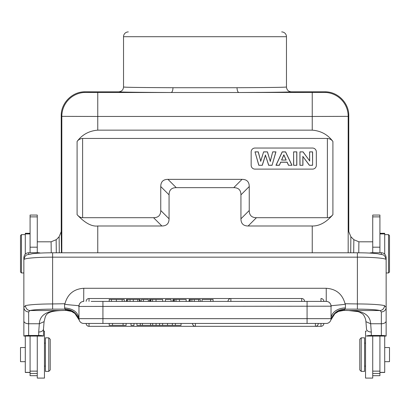 <?xml version="1.0" encoding="UTF-8"?>
<svg xmlns="http://www.w3.org/2000/svg" width="410" height="410" viewBox="0 0 410 410"><rect width="100%" height="100%" fill="white"/><g stroke="black" fill="none" stroke-linecap="round" stroke-linejoin="round"><path stroke-width="0.61" d="M348.766 231.665L348.766 115.774C349.094 102.966 337.609 91.481 324.807 91.814L291.259 91.814C289.609 92.132 272.153 92.363 238.892 92.506L171.108 92.506C137.847 92.363 120.391 92.132 118.741 91.814L85.193 91.814C72.391 91.481 60.905 102.966 61.233 115.774L61.233 231.665M118.741 91.814C121.652 91.527 123.251 89.928 123.533 87.017C125.081 87.34 141.568 87.571 172.989 87.714L237.011 87.714C268.432 87.571 284.919 87.34 286.467 87.017C286.749 89.928 288.348 91.527 291.259 91.814M276.202 87.386L282.469 87.253M312.236 252.791L312.241 225.992C319.364 226.151 326.252 222.374 332.905 214.676L332.905 141.47C327.836 134.634 320.948 130.862 312.236 130.149L312.236 116.466L348.177 116.358L348.766 115.774M312.241 225.992L248.137 225.992C243.371 225.971 240.972 223.573 240.942 218.796L240.942 194.852C240.916 190.086 238.517 187.688 233.746 187.657L176.254 187.657C171.488 187.677 169.089 190.076 169.058 194.852L169.058 218.796C169.033 223.563 166.634 225.961 161.863 225.992L97.764 225.992L97.764 252.791M61.823 252.791L61.823 116.358L97.764 116.466L97.764 130.149C89.052 130.862 82.164 134.634 77.095 141.47L77.095 214.676C84.814 222.948 91.702 226.725 97.764 225.992M286.467 87.017L286.467 36.7L123.533 36.7L123.533 87.017L126.798 87.233M139.62 87.468L149.537 87.571M286.467 36.7L286.462 36.7A4.792 4.792 0 0 0 281.675 31.908L281.675 31.908M123.533 36.7A4.792 4.792 0 0 1 128.325 31.908M97.764 130.149L312.236 130.149M77.095 141.47C78.448 139.646 80.283 138.636 82.61 138.452L327.39 138.452C329.717 138.636 331.552 139.646 332.905 141.47M332.905 214.676C330.942 216.823 329.107 217.833 327.39 217.695L256.44 217.695C251.663 217.664 249.265 215.265 249.244 210.499L240.942 218.796M77.095 214.676C79.058 216.823 80.893 217.833 82.61 217.695L153.56 217.695C158.327 217.669 160.725 215.27 160.756 210.499L160.756 186.55C160.781 181.784 163.18 179.385 167.957 179.354L242.043 179.354C246.81 179.38 249.208 181.779 249.244 186.55L249.244 210.499M254.994 148.036A3.833 3.833 0 0 0 251.161 151.869L251.161 165.286A3.833 3.833 0 0 0 254.994 169.12L312.497 169.12A3.833 3.833 0 0 0 316.33 165.286L316.33 151.869A3.833 3.833 0 0 0 312.497 148.036L254.994 148.036M262.303 165.286L258.802 165.286L254.994 151.869L258.295 151.869L260.698 161.084L263.62 151.869L267.453 151.869L270.252 161.243L272.701 151.869L275.95 151.869L272.071 165.286L268.652 165.286L265.47 155.257L262.303 165.286L258.802 165.286M291.992 165.286L285.601 151.869L282.188 151.869L275.971 165.286L279.389 165.286L280.707 162.237L287.092 162.237L288.486 165.286L291.992 165.286L288.486 165.286M296.83 165.286L293.606 165.286L293.606 151.869L296.83 151.869L296.83 165.286L293.606 165.286M302.928 165.286L299.93 165.286L299.93 151.869L303.072 151.869L309.606 160.828L309.606 151.869L312.599 151.869L312.599 165.286L309.365 165.286L302.928 156.538L302.928 165.286L299.93 165.286M258.869 165.204L254.994 151.869M255.102 151.951L258.295 151.869M258.228 151.951L260.698 161.084M260.693 161.386L263.62 151.869M263.681 151.951L267.453 151.869M267.392 151.951L270.252 161.243M270.257 161.55L272.701 151.869M272.768 151.951L275.95 151.869M275.838 151.951L272.071 165.286M272.009 165.204L268.652 165.286M268.714 165.204L265.47 155.257M265.47 154.98L262.241 165.204M288.537 165.204L287.143 162.155L280.655 162.155L279.338 165.204L276.099 165.204L282.244 151.951L285.544 151.951L291.858 165.204M281.573 160.059L286.185 160.059L283.853 154.79L281.573 160.059L286.185 160.059M281.701 159.977L283.858 155L286.057 159.977M293.688 165.204L293.606 151.869M293.688 151.951L296.83 151.869M296.743 151.951L296.743 165.204M300.017 165.204L299.93 151.869M300.017 151.951L303.072 151.869M303.026 151.951L309.606 160.828M309.688 161.084L309.606 151.869M309.688 151.951L312.599 151.869M312.517 151.951L312.599 165.286M312.517 165.204L309.365 165.286M309.406 165.204L302.928 156.538M302.846 156.282L302.846 165.204M379.916 252.724L379.916 215.055L372.726 215.055L372.726 252.724M372.726 375.693L379.916 375.693L379.916 336.282M386.138 336.067C385.251 335.641 383.657 335.441 381.351 335.467L371.291 335.467C368.985 335.441 367.391 335.641 366.504 336.067L386.138 336.067L386.143 307.336A4.792 4.566 180 0 1 381.351 311.902L379.967 310.529A4.792 4.5 -76.2 0 0 384.488 305.614L386.143 307.336L386.143 259.668A28.751 2.506 180 0 0 357.392 257.162L357.392 252.791L52.608 252.791L52.608 257.162A28.751 2.506 180 0 0 23.857 259.668L23.857 260.627M366.504 336.067L366.499 335.81M369.512 253.067L371.291 252.724L381.351 252.724C384.237 252.98 385.836 254.605 386.143 257.598L386.143 259.668C384.395 253.375 382.955 255.281 377.974 253.764C372.823 253.129 365.961 252.806 357.392 252.791M386.143 320.963A4.792 2.798 180 0 1 381.351 323.762L370.666 323.762L365.925 321.671L366.499 328.928A4.792 3.101 180 0 0 371.291 332.028L370.666 323.762C370.168 314.89 362.917 310.478 348.905 310.529A38.34 3.341 180 0 0 343.949 310.365L338.265 311.487M44.08 321.66L39.334 323.762C39.831 314.89 47.083 310.483 61.095 310.529A4.792 1.988 87.7 0 0 61.285 310.544C44.198 311.241 45.833 315.854 44.08 321.66L43.501 328.928L43.496 336.067L23.862 336.067L23.857 307.336L25.512 305.614A4.792 4.5 76.2 0 0 30.032 310.529L28.649 311.902A4.792 4.566 180 0 1 23.857 307.336L23.857 257.598C24.159 254.615 25.758 252.99 28.649 252.724L38.709 252.724L40.482 253.067M23.862 336.067C24.749 335.641 26.342 335.441 28.649 335.467L38.709 335.467C41.015 335.441 42.609 335.641 43.496 336.067M326.242 288.281C336.174 288.968 342.447 294.119 345.051 303.743L357.392 303.948L357.392 257.162L52.608 257.162L52.608 303.948L64.949 303.743C67.583 294.103 73.851 288.947 83.758 288.281L326.242 288.281L326.247 301.401M79.125 319.892L79.12 319.856C76.895 313.168 72.257 309.596 65.2 309.14L65.41 309.888C72.216 310.288 76.803 313.676 79.171 320.046A4.792 4.792 -132.7 0 0 83.758 323.449L307.075 323.449L307.075 318.657L331.034 318.657A14.376 10.716 180 0 1 331.034 318.652L331.034 306.198L78.966 306.439L78.966 306.05M78.966 306.439C77.577 305.583 82.43 306.091 74.21 305.271C66.246 304.645 63.16 304.138 64.949 303.743M83.758 288.281L83.696 301.406A4.792 4.792 0 0 1 83.758 301.401A4.792 4.792 0 0 0 78.966 306.198L78.966 318.657L102.925 318.657L102.925 323.449L89.026 323.449L89.026 326.324L320.974 326.324L320.974 323.449L315.403 323.449L315.403 326.324L195.416 326.324L320.974 326.324A2.875 2.875 0 0 0 323.849 323.449L326.242 323.449A4.792 4.792 34.9 0 0 330.829 320.046L330.875 319.892M79.038 305.363L79.207 304.686M79.904 303.349L80.965 302.303M82.282 301.637L83.537 301.406M79.017 319.369L79.079 319.692M79.33 319.774L79.171 320.046A4.792 4.792 -132.7 0 0 83.758 323.449L86.151 323.449A2.875 2.875 0 0 0 89.026 326.324L320.974 326.324M65.41 309.888L66.051 310.365L71.724 311.482M71.381 311.339L66.051 310.365A38.34 3.341 180 0 0 61.095 310.529L30.032 310.529A23.959 2.086 0 0 1 52.608 309.14L65.2 309.14L64.59 307.941C73.257 308.622 78.049 312.194 78.966 318.657A4.792 4.792 0 0 0 83.758 323.449A4.792 4.792 0 0 1 78.966 318.657M365.92 321.66C365.746 319.026 364.756 316.535 362.947 314.178L359.637 312.159L357.766 311.59L348.715 310.544L343.923 310.385L344.59 309.888L344.8 309.14C337.958 309.432 333.315 313.004 330.88 319.856L330.829 320.046C333.161 313.701 337.748 310.314 344.59 309.888M307.075 323.449L326.242 323.449A4.792 4.792 0 0 0 331.034 318.657A4.792 4.792 0 0 1 326.242 323.449M330.921 319.697L330.988 319.339M345.41 303.948L345.41 307.941L344.8 309.14L357.392 309.14A23.959 2.086 0 0 1 379.967 310.529L348.905 310.529A4.792 1.988 -87.7 0 1 348.715 310.544M345.051 303.743C345.159 304.44 345.415 304.353 334.944 305.353C328.19 306.039 332.177 305.614 331.034 306.439L331.034 318.657A14.376 10.716 180 0 1 345.41 307.941M327.19 301.499L327.692 301.627M329.015 302.288L330.081 303.328M127.131 301.401L124.291 301.401L124.291 299.484L109.219 299.484L109.219 301.401L91.169 301.401M331.034 306.198A4.792 4.792 0 0 0 326.242 301.401L102.925 301.401L102.925 318.657L307.075 318.657L307.075 301.401M198.707 299.484L194.273 299.484L194.273 301.401L198.707 301.401L198.707 299.484L200.27 299.484L200.27 301.401L210.637 301.401L210.637 299.484L213.082 299.484L213.082 301.401L228.001 301.401A2.875 2.875 0 0 1 230.876 298.526L230.876 301.401M189.097 301.401L190.26 301.401L190.26 299.484L189.097 299.484L189.097 301.401L186.145 301.401L186.145 299.484L172.887 299.484L172.887 301.401L171.072 301.401L171.072 299.484L165.404 299.484L165.404 301.401L162.708 301.401L162.708 299.484L149.45 299.484L149.45 301.401L148.312 301.401L148.312 299.484L143.408 299.484L143.408 301.401M126.777 301.401L137.821 301.401L137.821 299.484L126.777 299.484L126.777 301.401M139.451 299.484L139.451 301.401L140.082 301.401L140.082 299.484L137.821 299.484M111.412 299.484L111.412 301.401L116.363 301.401L116.363 299.484M320.974 301.401L323.849 301.401A2.875 2.875 0 0 0 320.974 298.526L320.974 301.401L304.574 301.401A2.875 2.875 0 0 0 301.698 298.526L301.698 301.401M143.408 299.484L141.312 299.484L141.312 301.401L140.082 301.401M202.038 301.401L202.038 299.484L210.637 299.484M194.273 299.484L190.26 299.484M189.415 301.401L189.415 299.484M173.696 301.401L173.696 299.484M150.26 301.401L150.26 299.484M127.131 299.484L126.403 299.484L126.403 301.401M23.857 335.81L23.857 320.963A4.792 2.798 0 0 0 28.649 323.762L39.334 323.762L38.709 332.028A4.792 3.101 180 0 0 43.501 328.928M152.689 323.449L152.689 325.366L156.066 325.366L156.066 323.449M140.297 323.449L140.297 325.366L136.919 325.366L136.919 323.449M140.297 325.366L142.398 325.366L142.398 323.449M142.398 325.366L150.588 325.366L150.588 323.449M150.588 325.366L152.689 325.366M134.008 323.449L134.008 325.366L130.98 325.366L130.98 323.449M126.106 323.449L126.106 325.366L123.077 325.366L123.077 323.449M112.54 323.449L112.54 325.366L109.193 325.366L109.193 323.449M112.54 325.366L123.077 325.366M175.388 323.449L175.388 325.366L181.041 325.366L181.041 323.449M156.066 325.366L159.572 325.366L159.572 323.449M159.572 325.366L162.601 325.366L162.601 323.449M162.601 325.366L167.531 325.366L167.531 323.449M167.531 325.366L172.359 325.366L172.359 323.449M172.359 325.366L175.388 325.366M30.084 336.282L30.084 375.693L37.274 375.693M37.274 252.724L37.274 215.055L30.084 215.055L30.084 252.724M30.084 348.884L30.084 345.271M43.501 331.126L44.459 331.126L44.459 378.092L37.274 378.092L37.274 336.282M30.084 247.194L37.274 247.194M48.775 337.835L45.418 337.835L45.418 371.383L48.775 371.383L48.775 337.835L50.21 339.275L50.21 369.943L48.775 371.383M30.084 233.3L25.292 233.3L25.292 254.113M25.292 336.195L25.292 372.459L30.084 372.459M25.292 347.542L20.5 347.542L20.5 361.676L25.292 361.676M21.458 234.617L20.5 235.576L20.5 271.999L21.458 272.957L21.458 234.617L25.292 234.617M372.726 336.282L372.726 378.092L365.541 378.092L365.541 331.126L366.499 331.126M372.726 247.194L379.916 247.194M364.582 371.383L364.582 337.835L361.225 337.835L361.225 371.383L364.582 371.383M361.225 337.835L359.79 339.275L359.79 369.943L361.225 371.383M379.916 372.459L384.708 372.459L384.708 336.195M384.708 254.113L384.708 233.3L379.916 233.3M384.708 361.676L389.5 361.676L389.5 347.542L384.708 347.542M388.542 272.957L389.5 271.999L389.5 235.576L388.542 234.617L388.542 272.957L386.143 272.957M51.101 242.049L51.25 252.791M37.274 241.808L51.091 241.808L56.149 239.701L56.313 252.791M56.175 239.865L59.127 236.724L59.296 252.791M59.183 237.682L59.127 236.724L61.233 231.64L61.428 252.791M358.75 252.791L358.899 242.049M353.686 252.791L353.851 239.701L350.873 236.724L350.704 252.791M348.766 231.64L350.873 236.724L350.816 237.677M372.726 241.808L358.909 241.808L353.851 239.701M61.233 115.774L61.823 116.358A23.959 23.959 -45 0 1 85.782 92.399L85.193 91.814M324.807 91.814L324.218 92.399A23.959 23.959 45 0 1 348.177 116.358L348.177 252.791M237.011 87.714C237.139 90.584 237.764 92.183 238.892 92.506L324.218 92.399M85.782 92.399L97.764 92.506L97.764 116.466L312.236 116.466L312.236 92.506M97.764 92.506L171.108 92.506C172.236 92.178 172.866 90.579 172.989 87.714M327.39 217.695L327.39 138.452M82.61 138.452L82.61 217.695M248.137 225.992L256.44 217.695M240.942 194.852L249.244 186.55M242.043 179.354L233.746 187.657M176.254 187.657L167.957 179.354M160.756 186.55L169.058 194.852M169.058 218.796L160.756 210.499M153.56 217.695L161.863 225.992M381.351 254.379L381.351 252.724M357.392 309.14L357.392 303.948A28.751 2.506 0 0 1 384.488 305.614M381.351 335.467L381.351 311.902M371.291 332.028L371.291 335.467M371.291 252.724L371.291 253.165M38.709 253.165L38.709 252.724M28.649 252.724L28.649 254.379M52.608 252.806L52.608 252.791C44.039 252.806 37.177 253.129 32.026 253.764C27.045 255.281 25.604 253.375 23.857 259.668M64.59 307.941L64.59 303.948M61.285 310.544L66.082 310.385M83.758 300.192L83.758 301.401M191.921 301.401L191.921 299.484M179.467 299.484L179.467 301.401M176.003 301.401L176.003 299.484M174.342 301.401L174.342 299.484M156.031 299.484L156.031 301.401M152.566 301.401L152.566 299.484M150.906 301.401L150.906 299.484M133.286 301.401L133.286 299.484M130.011 301.401L130.011 299.484M127.761 301.401L127.761 299.484M122.139 301.401L122.139 299.484M301.698 298.526L89.026 298.526L89.026 301.401M38.709 335.467L38.709 332.028M28.649 311.902L28.649 335.467M25.512 305.614A28.751 2.506 0 0 1 52.608 303.948L52.608 309.14M195.416 323.449L195.416 326.324A2.875 2.875 0 0 1 192.541 323.449A2.875 2.875 0 0 0 195.416 326.324M30.084 371.137L37.274 371.137M30.084 216.88L37.274 216.88M30.084 373.489L37.274 373.489M30.084 233.925L25.292 233.925M30.084 372.362L25.292 372.362M372.726 371.137L379.916 371.137M372.726 373.489L379.916 373.489M372.726 216.88L379.916 216.88M384.708 372.362L379.916 372.362M384.708 233.925L379.916 233.925M23.857 257.598L23.857 260.755M79.171 320.041L74.922 313.506L71.371 311.333M343.923 310.385L338.619 311.339M338.629 311.333L334.898 313.665L330.834 320.026M323.849 301.401A2.875 2.875 0 0 0 320.974 298.526M89.026 298.526A2.875 2.875 0 0 0 86.151 301.401M315.403 326.324A2.875 2.875 0 0 0 318.278 323.449M44.459 366.109L45.418 366.109M44.459 343.108L45.418 343.108M21.458 272.957L23.857 272.957M365.541 366.109L364.582 366.109M365.541 343.108L364.582 343.108M388.542 234.617L384.708 234.617"/></g></svg>
